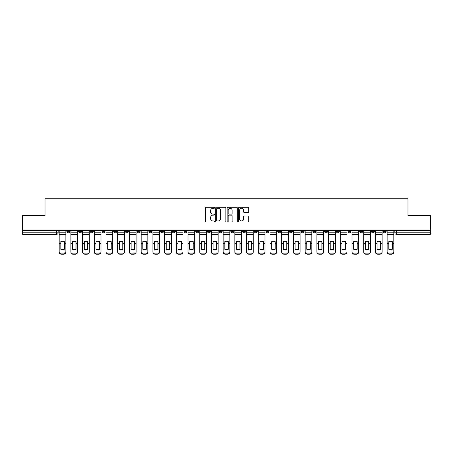 <?xml version="1.0" encoding="UTF-8"?>
<svg xmlns="http://www.w3.org/2000/svg" width="453" height="453" viewBox="0 0 453 453"><rect width="100%" height="100%" fill="white"/><g stroke="black" fill="none" stroke-linecap="round" stroke-linejoin="round"><path stroke-width="0.68" d="M214.49 207.785A0.515 0.515 0 0 0 213.969 207.264L206.143 207.264A0.736 0.736 0 0 0 205.402 208.006L205.402 221.268A0.736 0.736 0 0 0 206.143 222.004L213.969 222.004A0.515 0.515 0 0 0 214.49 221.489A0.515 0.515 0 0 0 213.969 220.973L212.955 220.973A2.356 2.356 0 0 1 210.6 218.618L210.6 217.514A2.356 2.356 0 0 1 212.955 215.152L213.969 215.152A0.515 0.515 0 0 0 214.49 214.637A0.515 0.515 0 0 0 213.969 214.122L212.955 214.122A2.356 2.356 0 0 1 210.6 211.761L210.6 210.656A2.356 2.356 0 0 1 212.955 208.301L213.969 208.301A0.515 0.515 0 0 0 214.49 207.785M383.125 230.481L383.125 231.307L386.126 231.307A1.501 1.501 0 0 1 384.625 232.808A1.501 1.501 0 0 1 383.125 231.307L383.125 230.481M371.409 230.481L371.409 231.307L374.416 231.307A1.501 1.501 0 0 1 372.91 232.808A1.501 1.501 0 0 1 371.409 231.307L371.409 230.481M301.132 230.481L301.132 231.307L304.133 231.307A1.501 1.501 0 0 1 302.632 232.808A1.501 1.501 0 0 1 301.132 231.307L301.132 230.481M289.422 230.481L289.422 231.307L292.423 231.307A1.501 1.501 0 0 1 290.922 232.808A1.501 1.501 0 0 1 289.422 231.307L289.422 230.481M277.706 230.481L277.706 231.307L280.707 231.307A1.501 1.501 0 0 1 279.207 232.808A1.501 1.501 0 0 1 277.706 231.307L277.706 230.481M254.28 230.481L254.28 231.307L257.281 231.307A1.501 1.501 0 0 1 255.781 232.808A1.501 1.501 0 0 1 254.28 231.307L254.28 230.481M230.854 231.307L230.854 230.481L230.854 231.307A1.501 1.501 0 0 0 232.355 232.808A1.501 1.501 0 0 1 230.854 231.307L233.856 231.307A1.501 1.501 0 0 1 232.355 232.808A1.501 1.501 0 0 0 233.856 231.307L233.856 230.481L233.856 231.307M219.144 231.307L219.144 230.481L219.144 231.307A1.501 1.501 0 0 0 220.645 232.808A1.501 1.501 0 0 1 219.144 231.307L222.146 231.307A1.501 1.501 0 0 1 220.645 232.808M207.429 231.307L207.429 230.481L207.429 231.307A1.501 1.501 0 0 0 208.929 232.808A1.501 1.501 0 0 1 207.429 231.307L210.43 231.307A1.501 1.501 0 0 1 208.929 232.808A1.501 1.501 0 0 0 210.43 231.307L210.43 230.481L210.43 231.307M195.719 230.481L195.719 231.307L198.72 231.307A1.501 1.501 0 0 1 197.219 232.808A1.501 1.501 0 0 1 195.719 231.307L195.719 230.481M184.003 230.481L184.003 231.307L187.004 231.307A1.501 1.501 0 0 1 185.504 232.808A1.501 1.501 0 0 1 184.003 231.307L184.003 230.481M172.293 230.481L172.293 231.307L175.294 231.307A1.501 1.501 0 0 1 173.793 232.808A1.501 1.501 0 0 1 172.293 231.307L172.293 230.481M160.577 231.307L160.577 230.481L160.577 231.307A1.501 1.501 0 0 0 162.078 232.808A1.501 1.501 0 0 1 160.577 231.307L163.578 231.307A1.501 1.501 0 0 1 162.078 232.808M137.151 231.307L137.151 230.481L137.151 231.307A1.501 1.501 0 0 0 138.652 232.808A1.501 1.501 0 0 1 137.151 231.307L140.153 231.307A1.501 1.501 0 0 1 138.652 232.808A1.501 1.501 0 0 0 140.153 231.307L140.153 230.481L140.153 231.307M125.436 231.307L125.436 230.481L125.436 231.307A1.501 1.501 0 0 0 126.942 232.808A1.501 1.501 0 0 1 125.436 231.307L128.442 231.307A1.501 1.501 0 0 1 126.942 232.808A1.501 1.501 0 0 0 128.442 231.307L128.442 230.481L128.442 231.307M113.726 231.307L113.726 230.481L113.726 231.307A1.501 1.501 0 0 0 115.226 232.808A1.501 1.501 0 0 1 113.726 231.307L116.727 231.307A1.501 1.501 0 0 1 115.226 232.808A1.501 1.501 0 0 0 116.727 231.307L116.727 230.481L116.727 231.307M102.01 231.307L102.01 230.481L102.01 231.307A1.501 1.501 0 0 0 103.516 232.808A1.501 1.501 0 0 1 102.01 231.307L105.017 231.307A1.501 1.501 0 0 1 103.516 232.808M90.3 231.307L90.3 230.481L90.3 231.307A1.501 1.501 0 0 0 91.8 232.808A1.501 1.501 0 0 1 90.3 231.307L93.301 231.307A1.501 1.501 0 0 1 91.8 232.808A1.501 1.501 0 0 0 93.301 231.307L93.301 230.481L93.301 231.307M78.584 231.307L78.584 230.481L78.584 231.307A1.501 1.501 0 0 0 80.09 232.808A1.501 1.501 0 0 1 78.584 231.307L81.591 231.307A1.501 1.501 0 0 1 80.09 232.808A1.501 1.501 0 0 0 81.591 231.307L81.591 230.481L81.591 231.307M248.04 212.463A0.736 0.736 0 0 0 248.776 211.727L248.776 208.006A0.736 0.736 0 0 0 248.04 207.264L239.343 207.264A0.736 0.736 0 0 0 238.606 208.006L238.606 221.268A0.736 0.736 0 0 0 239.343 222.004L248.04 222.004A0.736 0.736 0 0 0 248.776 221.268L248.776 216.772A0.736 0.736 0 0 0 248.04 216.036L244.314 216.036A0.736 0.736 0 0 0 243.578 216.772L243.578 219.003A1.971 1.971 0 0 1 241.608 220.973A1.971 1.971 0 0 1 239.637 219.003L239.637 210.271A1.971 1.971 0 0 1 241.608 208.301A1.971 1.971 0 0 1 243.578 210.271L243.578 211.727A0.736 0.736 0 0 0 244.314 212.463L248.04 212.463M22.65 230.481L22.65 215.537L45.023 215.537L45.023 198.793L407.977 198.793L407.977 215.537L430.35 215.537L430.35 230.481L22.65 230.481L22.65 232.808L58.165 232.808L58.165 230.481L58.165 232.808A1.501 1.501 0 0 1 56.665 234.309L22.65 234.309L22.65 232.808M225.854 208.006A0.736 0.736 0 0 0 225.118 207.264L216.421 207.264A0.736 0.736 0 0 0 215.685 208.006L215.685 221.268A0.736 0.736 0 0 0 216.421 222.004L225.118 222.004A0.736 0.736 0 0 0 225.854 221.268L225.854 208.006M227.882 207.264L236.579 207.264A0.736 0.736 0 0 1 237.315 208.006L237.315 221.268A0.736 0.736 0 0 1 236.579 222.004L232.859 222.004A0.736 0.736 0 0 1 232.117 221.268L232.117 215.888A0.736 0.736 0 0 0 231.381 215.152L228.912 215.152A0.736 0.736 0 0 0 228.176 215.888L228.176 221.489A0.515 0.515 0 0 1 227.661 222.004A0.515 0.515 0 0 1 227.146 221.489L227.146 208.006A0.736 0.736 0 0 1 227.882 207.264M394.835 230.481L394.835 232.808L430.35 232.808L430.35 234.309L396.335 234.309A1.501 1.501 0 0 1 394.835 232.808L394.835 230.481M430.35 230.481L430.35 232.808M386.126 230.481L386.126 231.307M374.416 230.481L374.416 231.307L374.416 230.481M362.7 230.481L362.7 231.307A1.501 1.501 0 0 1 361.2 232.808A1.501 1.501 0 0 1 359.699 231.307L362.7 231.307M359.699 230.481L359.699 231.307M350.99 230.481L350.99 231.307A1.501 1.501 0 0 1 349.484 232.808A1.501 1.501 0 0 1 347.983 231.307L350.99 231.307M347.983 230.481L347.983 231.307M339.274 230.481L339.274 231.307A1.501 1.501 0 0 1 337.774 232.808A1.501 1.501 0 0 1 336.273 231.307L339.274 231.307M336.273 230.481L336.273 231.307M327.564 230.481L327.564 231.307A1.501 1.501 0 0 1 326.058 232.808A1.501 1.501 0 0 1 324.558 231.307L327.564 231.307M324.558 230.481L324.558 231.307M315.849 230.481L315.849 231.307A1.501 1.501 0 0 1 314.348 232.808A1.501 1.501 0 0 1 312.847 231.307L315.849 231.307M312.847 230.481L312.847 231.307M304.133 230.481L304.133 231.307A1.501 1.501 0 0 1 302.632 232.808M292.423 230.481L292.423 231.307M280.707 231.307L280.707 230.481L280.707 231.307A1.501 1.501 0 0 1 279.207 232.808M268.997 230.481L268.997 231.307A1.501 1.501 0 0 1 267.497 232.808A1.501 1.501 0 0 1 265.996 231.307A1.501 1.501 0 0 0 267.497 232.808A1.501 1.501 0 0 0 268.997 231.307L265.996 231.307L265.996 230.481M257.281 231.307L257.281 230.481L257.281 231.307A1.501 1.501 0 0 1 255.781 232.808M245.571 230.481L245.571 231.307A1.501 1.501 0 0 1 244.071 232.808A1.501 1.501 0 0 1 242.57 231.307A1.501 1.501 0 0 0 244.071 232.808M242.57 230.481L242.57 231.307L245.571 231.307M222.146 230.481L222.146 231.307L222.146 230.481M198.72 231.307L198.72 230.481L198.72 231.307A1.501 1.501 0 0 1 197.219 232.808M187.004 231.307L187.004 230.481L187.004 231.307A1.501 1.501 0 0 1 185.504 232.808M175.294 231.307L175.294 230.481L175.294 231.307A1.501 1.501 0 0 1 173.793 232.808M163.578 230.481L163.578 231.307L163.578 230.481M151.868 231.307L151.868 230.481L151.868 231.307A1.501 1.501 0 0 1 150.368 232.808A1.501 1.501 0 0 1 148.867 231.307L151.868 231.307A1.501 1.501 0 0 1 150.368 232.808M148.867 230.481L148.867 231.307M105.017 230.481L105.017 231.307L105.017 230.481M69.875 230.481L69.875 231.307A1.501 1.501 0 0 1 68.375 232.808A1.501 1.501 0 0 1 66.874 231.307A1.501 1.501 0 0 0 68.375 232.808A1.501 1.501 0 0 0 69.875 231.307L69.875 230.481M66.874 230.481L66.874 231.307L69.875 231.307M56.665 230.481L56.665 234.309A1.501 1.501 0 0 0 58.165 232.808M217.23 208.301A0.515 0.515 0 0 0 216.715 208.816L216.715 220.458A0.515 0.515 0 0 0 217.23 220.973L218.301 220.973A2.356 2.356 0 0 0 220.662 218.618L220.662 210.656A2.356 2.356 0 0 0 218.301 208.301L217.23 208.301M232.117 210.305A1.971 1.971 0 0 0 230.147 208.335A1.971 1.971 0 0 0 228.176 210.305L228.176 213.386A0.736 0.736 0 0 0 228.912 214.122L231.381 214.122A0.736 0.736 0 0 0 232.117 213.386L232.117 210.305M64.207 249.348L64.207 241.585M62.52 241.33A4.655 4.094 180 0 1 64.207 241.636M59.179 243.674L59.179 251.76A2.254 2.135 0 0 0 61.432 253.895L63.607 253.895A2.254 2.135 0 0 0 65.861 251.76L65.861 252.072A2.254 2.135 180 0 1 63.607 254.207L63.607 253.895M62.52 249.626A4.655 4.417 180 0 0 64.207 249.292M64.36 243.369L64.36 241.636A4.655 4.094 180 0 0 62.593 241.33A4.655 4.094 180 0 0 60.832 241.636L60.832 249.292A4.655 4.417 180 0 0 64.36 249.292L64.36 243.369L65.861 243.369L65.861 251.76M65.861 230.481L65.861 243.369M59.179 230.481L59.179 251.76M61.432 253.895L61.432 254.207L63.607 254.207M61.432 254.207A2.254 2.135 180 0 1 59.179 252.072M75.923 249.348L75.923 241.585M74.23 241.33A4.655 4.094 180 0 1 75.923 241.636M70.889 243.674L70.889 251.76A2.254 2.135 0 0 0 73.143 253.895L75.323 253.895A2.254 2.135 0 0 0 77.571 251.76L77.571 252.072A2.254 2.135 180 0 1 75.323 254.207L75.323 253.895M74.23 249.626A4.655 4.417 180 0 0 75.923 249.292M87.633 249.348L87.633 241.585M85.945 241.33A4.655 4.094 180 0 1 87.633 241.636M82.605 243.674L82.605 251.76A2.254 2.135 0 0 0 84.858 253.895L87.033 253.895A2.254 2.135 0 0 0 89.286 251.76L89.286 252.072A2.254 2.135 180 0 1 87.033 254.207L87.033 253.895M85.945 249.626A4.655 4.417 180 0 0 87.633 249.292M76.07 243.369L76.07 241.636A4.655 4.094 180 0 0 74.309 241.33A4.655 4.094 180 0 0 72.542 241.636L72.542 249.292A4.655 4.417 180 0 0 76.07 249.292L76.07 243.369L77.571 243.369L77.571 251.76M77.571 230.481L77.571 243.369M70.889 230.481L70.889 251.76M73.143 253.895L73.143 254.207L75.323 254.207M73.143 254.207A2.254 2.135 180 0 1 70.889 252.072M87.786 243.369L87.786 241.636A4.655 4.094 180 0 0 86.019 241.33A4.655 4.094 180 0 0 84.258 241.636L84.258 249.292A4.655 4.417 180 0 0 87.786 249.292L87.786 243.369L89.286 243.369L89.286 251.76M89.286 230.481L89.286 243.369M82.605 230.481L82.605 251.76M84.858 253.895L84.858 254.207L87.033 254.207M84.858 254.207A2.254 2.135 180 0 1 82.605 252.072M99.349 249.348L99.349 241.585M97.655 241.33A4.655 4.094 180 0 1 99.349 241.636M94.315 243.674L94.315 251.76A2.254 2.135 0 0 0 96.568 253.895L98.748 253.895A2.254 2.135 0 0 0 100.996 251.76L100.996 252.072A2.254 2.135 180 0 1 98.748 254.207L98.748 253.895M97.655 249.626A4.655 4.417 180 0 0 99.349 249.292M111.059 249.348L111.059 241.585M109.371 241.33A4.655 4.094 180 0 1 111.059 241.636M106.03 243.674L106.03 251.76A2.254 2.135 0 0 0 108.284 253.895L110.458 253.895A2.254 2.135 0 0 0 112.712 251.76L112.712 252.072A2.254 2.135 180 0 1 110.458 254.207L110.458 253.895M109.371 249.626A4.655 4.417 180 0 0 111.059 249.292M122.774 249.348L122.774 241.585M121.081 241.33A4.655 4.094 180 0 1 122.774 241.636M117.74 243.674L117.74 251.76A2.254 2.135 0 0 0 119.994 253.895L122.174 253.895A2.254 2.135 0 0 0 124.422 251.76L124.422 252.072A2.254 2.135 180 0 1 122.174 254.207L122.174 253.895M121.081 249.626A4.655 4.417 180 0 0 122.774 249.292M99.496 243.369L99.496 241.636A4.655 4.094 180 0 0 97.735 241.33A4.655 4.094 180 0 0 95.968 241.636L95.968 249.292A4.655 4.417 180 0 0 99.496 249.292L99.496 243.369L100.996 243.369L100.996 251.76M100.996 230.481L100.996 243.369M94.315 230.481L94.315 251.76M96.568 253.895L96.568 254.207L98.748 254.207M96.568 254.207A2.254 2.135 180 0 1 94.315 252.072M111.212 243.369L111.212 241.636A4.655 4.094 180 0 0 109.445 241.33A4.655 4.094 180 0 0 107.684 241.636L107.684 249.292A4.655 4.417 180 0 0 111.212 249.292L111.212 243.369L112.712 243.369L112.712 251.76M112.712 230.481L112.712 243.369M106.03 230.481L106.03 251.76M108.284 253.895L108.284 254.207L110.458 254.207M108.284 254.207A2.254 2.135 180 0 1 106.03 252.072M122.922 243.369L122.922 241.636A4.655 4.094 180 0 0 121.161 241.33A4.655 4.094 180 0 0 119.394 241.636L119.394 249.292A4.655 4.417 180 0 0 122.922 249.292L122.922 243.369L124.422 243.369L124.422 251.76M124.422 230.481L124.422 243.369M117.74 230.481L117.74 251.76M119.994 253.895L119.994 254.207L122.174 254.207M119.994 254.207A2.254 2.135 180 0 1 117.74 252.072M134.484 249.348L134.484 241.585M132.797 241.33A4.655 4.094 180 0 1 134.484 241.636M129.456 243.674L129.456 251.76A2.254 2.135 0 0 0 131.71 253.895L133.884 253.895A2.254 2.135 0 0 0 136.138 251.76L136.138 252.072A2.254 2.135 180 0 1 133.884 254.207L133.884 253.895M132.797 249.626A4.655 4.417 180 0 0 134.484 249.292M134.637 243.369L134.637 241.636A4.655 4.094 180 0 0 132.871 241.33A4.655 4.094 180 0 0 131.11 241.636L131.11 249.292A4.655 4.417 180 0 0 134.637 249.292L134.637 243.369L136.138 243.369L136.138 251.76M136.138 230.481L136.138 243.369M129.456 230.481L129.456 251.76M131.71 253.895L131.71 254.207L133.884 254.207M131.71 254.207A2.254 2.135 180 0 1 129.456 252.072M146.2 249.348L146.2 241.585M144.507 241.33A4.655 4.094 180 0 1 146.2 241.636M141.166 243.674L141.166 251.76A2.254 2.135 0 0 0 143.42 253.895L145.6 253.895A2.254 2.135 0 0 0 147.848 251.76L147.848 252.072A2.254 2.135 180 0 1 145.6 254.207L145.6 253.895M144.507 249.626A4.655 4.417 180 0 0 146.2 249.292M146.347 243.369L146.347 241.636A4.655 4.094 180 0 0 144.586 241.33A4.655 4.094 180 0 0 142.82 241.636L142.82 249.292A4.655 4.417 180 0 0 146.347 249.292L146.347 243.369L147.848 243.369L147.848 251.76M147.848 230.481L147.848 243.369M141.166 230.481L141.166 251.76M143.42 253.895L143.42 254.207L145.6 254.207M143.42 254.207A2.254 2.135 180 0 1 141.166 252.072M157.91 249.348L157.91 241.585M156.223 241.33A4.655 4.094 180 0 1 157.91 241.636M152.882 243.674L152.882 251.76A2.254 2.135 0 0 0 155.136 253.895L157.31 253.895A2.254 2.135 0 0 0 159.564 251.76L159.564 252.072A2.254 2.135 180 0 1 157.31 254.207L157.31 253.895M156.223 249.626A4.655 4.417 180 0 0 157.91 249.292M158.063 243.369L158.063 241.636A4.655 4.094 180 0 0 156.296 241.33A4.655 4.094 180 0 0 154.535 241.636L154.535 249.292A4.655 4.417 180 0 0 158.063 249.292L158.063 243.369L159.564 243.369L159.564 251.76M159.564 230.481L159.564 243.369M152.882 230.481L152.882 251.76M155.136 253.895L155.136 254.207L157.31 254.207M155.136 254.207A2.254 2.135 180 0 1 152.882 252.072M169.626 249.348L169.626 241.585M167.933 241.33A4.655 4.094 180 0 1 169.626 241.636M164.592 243.674L164.592 251.76A2.254 2.135 0 0 0 166.846 253.895L169.026 253.895A2.254 2.135 0 0 0 171.279 251.76L171.279 252.072A2.254 2.135 180 0 1 169.026 254.207L169.026 253.895M167.933 249.626A4.655 4.417 180 0 0 169.626 249.292M169.773 243.369L169.773 241.636A4.655 4.094 180 0 0 168.012 241.33A4.655 4.094 180 0 0 166.245 241.636L166.245 249.292A4.655 4.417 180 0 0 169.773 249.292L169.773 243.369L171.279 243.369L171.279 251.76M171.279 230.481L171.279 243.369M164.592 230.481L164.592 251.76M166.846 253.895L166.846 254.207L169.026 254.207M166.846 254.207A2.254 2.135 180 0 1 164.592 252.072M181.336 249.348L181.336 241.585M179.648 241.33A4.655 4.094 180 0 1 181.336 241.636M176.308 243.674L176.308 251.76A2.254 2.135 0 0 0 178.561 253.895L180.736 253.895A2.254 2.135 0 0 0 182.989 251.76L182.989 252.072A2.254 2.135 180 0 1 180.736 254.207L180.736 253.895M179.648 249.626A4.655 4.417 180 0 0 181.336 249.292M181.489 243.369L181.489 241.636A4.655 4.094 180 0 0 179.722 241.33A4.655 4.094 180 0 0 177.961 241.636L177.961 249.292A4.655 4.417 180 0 0 181.489 249.292L181.489 243.369L182.989 243.369L182.989 251.76M182.989 230.481L182.989 243.369M176.308 230.481L176.308 251.76M178.561 253.895L178.561 254.207L180.736 254.207M178.561 254.207A2.254 2.135 180 0 1 176.308 252.072M193.052 249.348L193.052 241.585M191.359 241.33A4.655 4.094 180 0 1 193.052 241.636M188.018 243.674L188.018 251.76A2.254 2.135 0 0 0 190.271 253.895L192.451 253.895A2.254 2.135 0 0 0 194.705 251.76L194.705 252.072A2.254 2.135 180 0 1 192.451 254.207L192.451 253.895M191.359 249.626A4.655 4.417 180 0 0 193.052 249.292M193.199 243.369L193.199 241.636A4.655 4.094 180 0 0 191.438 241.33A4.655 4.094 180 0 0 189.671 241.636L189.671 249.292A4.655 4.417 180 0 0 193.199 249.292L193.199 243.369L194.705 243.369L194.705 251.76M194.705 230.481L194.705 243.369M188.018 230.481L188.018 251.76M190.271 253.895L190.271 254.207L192.451 254.207M190.271 254.207A2.254 2.135 180 0 1 188.018 252.072M204.762 249.348L204.762 241.585M203.074 241.33A4.655 4.094 180 0 1 204.762 241.636M199.733 243.674L199.733 251.76A2.254 2.135 0 0 0 201.987 253.895L204.161 253.895A2.254 2.135 0 0 0 206.415 251.76L206.415 252.072A2.254 2.135 180 0 1 204.161 254.207L204.161 253.895M203.074 249.626A4.655 4.417 180 0 0 204.762 249.292M204.915 243.369L204.915 241.636A4.655 4.094 180 0 0 203.148 241.33A4.655 4.094 180 0 0 201.387 241.636L201.387 249.292A4.655 4.417 180 0 0 204.915 249.292L204.915 243.369L206.415 243.369L206.415 251.76M206.415 230.481L206.415 243.369M199.733 230.481L199.733 251.76M201.987 253.895L201.987 254.207L204.161 254.207M201.987 254.207A2.254 2.135 180 0 1 199.733 252.072M216.477 249.348L216.477 241.585M214.784 241.33A4.655 4.094 180 0 1 216.477 241.636M211.443 243.674L211.443 251.76A2.254 2.135 0 0 0 213.697 253.895L215.877 253.895A2.254 2.135 0 0 0 218.131 251.76L218.131 252.072A2.254 2.135 180 0 1 215.877 254.207L215.877 253.895M214.784 249.626A4.655 4.417 180 0 0 216.477 249.292M216.625 243.369L216.625 241.636A4.655 4.094 180 0 0 214.864 241.33A4.655 4.094 180 0 0 213.097 241.636L213.097 249.292A4.655 4.417 180 0 0 216.625 249.292L216.625 243.369L218.131 243.369L218.131 251.76M218.131 230.481L218.131 243.369M211.443 230.481L211.443 251.76M213.697 253.895L213.697 254.207L215.877 254.207M213.697 254.207A2.254 2.135 180 0 1 211.443 252.072M228.187 249.348L228.187 241.585M226.5 241.33A4.655 4.094 180 0 1 228.187 241.636M223.159 243.674L223.159 251.76A2.254 2.135 0 0 0 225.413 253.895L227.587 253.895A2.254 2.135 0 0 0 229.841 251.76L229.841 252.072A2.254 2.135 180 0 1 227.587 254.207L227.587 253.895M226.5 249.626A4.655 4.417 180 0 0 228.187 249.292M228.34 243.369L228.34 241.636A4.655 4.094 180 0 0 226.574 241.33A4.655 4.094 180 0 0 224.813 241.636L224.813 249.292A4.655 4.417 180 0 0 228.34 249.292L228.34 243.369L229.841 243.369L229.841 251.76M229.841 230.481L229.841 243.369M223.159 230.481L223.159 251.76M225.413 253.895L225.413 254.207L227.587 254.207M225.413 254.207A2.254 2.135 180 0 1 223.159 252.072M239.903 249.348L239.903 241.585M238.216 241.33A4.655 4.094 180 0 1 239.903 241.636M234.869 243.674L234.869 251.76A2.254 2.135 0 0 0 237.123 253.895L239.303 253.895A2.254 2.135 0 0 0 241.557 251.76L241.557 252.072A2.254 2.135 180 0 1 239.303 254.207L239.303 253.895M238.216 249.626A4.655 4.417 180 0 0 239.903 249.292M240.05 243.369L240.05 241.636A4.655 4.094 180 0 0 238.289 241.33A4.655 4.094 180 0 0 236.523 241.636L236.523 249.292A4.655 4.417 180 0 0 240.05 249.292L240.05 243.369L241.557 243.369L241.557 251.76M241.557 230.481L241.557 243.369M234.869 230.481L234.869 251.76M237.123 253.895L237.123 254.207L239.303 254.207M237.123 254.207A2.254 2.135 180 0 1 234.869 252.072M251.613 249.348L251.613 241.585M249.926 241.33A4.655 4.094 180 0 1 251.613 241.636M246.585 243.674L246.585 251.76A2.254 2.135 0 0 0 248.839 253.895L251.013 253.895A2.254 2.135 0 0 0 253.267 251.76L253.267 252.072A2.254 2.135 180 0 1 251.013 254.207L251.013 253.895M249.926 249.626A4.655 4.417 180 0 0 251.613 249.292M251.766 243.369L251.766 241.636A4.655 4.094 180 0 0 249.999 241.33A4.655 4.094 180 0 0 248.238 241.636L248.238 249.292A4.655 4.417 180 0 0 251.766 249.292L251.766 243.369L253.267 243.369L253.267 251.76M253.267 230.481L253.267 243.369M246.585 230.481L246.585 251.76M248.839 253.895L248.839 254.207L251.013 254.207M248.839 254.207A2.254 2.135 180 0 1 246.585 252.072M263.329 249.348L263.329 241.585M261.641 241.33A4.655 4.094 180 0 1 263.329 241.636M258.295 243.674L258.295 251.76A2.254 2.135 0 0 0 260.549 253.895L262.729 253.895A2.254 2.135 0 0 0 264.982 251.76L264.982 252.072A2.254 2.135 180 0 1 262.729 254.207L262.729 253.895M261.641 249.626A4.655 4.417 180 0 0 263.329 249.292M263.476 243.369L263.476 241.636A4.655 4.094 180 0 0 261.715 241.33A4.655 4.094 180 0 0 259.948 241.636L259.948 249.292A4.655 4.417 180 0 0 263.476 249.292L263.476 243.369L264.982 243.369L264.982 251.76M264.982 230.481L264.982 243.369M258.295 230.481L258.295 251.76M260.549 253.895L260.549 254.207L262.729 254.207M260.549 254.207A2.254 2.135 180 0 1 258.295 252.072M275.039 249.348L275.039 241.585M273.352 241.33A4.655 4.094 180 0 1 275.039 241.636M270.011 243.674L270.011 251.76A2.254 2.135 0 0 0 272.264 253.895L274.439 253.895A2.254 2.135 0 0 0 276.692 251.76L276.692 252.072A2.254 2.135 180 0 1 274.439 254.207L274.439 253.895M273.352 249.626A4.655 4.417 180 0 0 275.039 249.292M275.192 243.369L275.192 241.636A4.655 4.094 180 0 0 273.425 241.33A4.655 4.094 180 0 0 271.664 241.636L271.664 249.292A4.655 4.417 180 0 0 275.192 249.292L275.192 243.369L276.692 243.369L276.692 251.76M276.692 230.481L276.692 243.369M270.011 230.481L270.011 251.76M272.264 253.895L272.264 254.207L274.439 254.207M272.264 254.207A2.254 2.135 180 0 1 270.011 252.072M286.755 249.348L286.755 241.585M285.067 241.33A4.655 4.094 180 0 1 286.755 241.636M281.721 243.674L281.721 251.76A2.254 2.135 0 0 0 283.974 253.895L286.154 253.895A2.254 2.135 0 0 0 288.408 251.76L288.408 252.072A2.254 2.135 180 0 1 286.154 254.207L286.154 253.895M285.067 249.626A4.655 4.417 180 0 0 286.755 249.292M286.902 243.369L286.902 241.636A4.655 4.094 180 0 0 285.141 241.33A4.655 4.094 180 0 0 283.374 241.636L283.374 249.292A4.655 4.417 180 0 0 286.902 249.292L286.902 243.369L288.408 243.369L288.408 251.76M288.408 230.481L288.408 243.369M281.721 230.481L281.721 251.76M283.974 253.895L283.974 254.207L286.154 254.207M283.974 254.207A2.254 2.135 180 0 1 281.721 252.072M298.465 249.348L298.465 241.585M296.777 241.33A4.655 4.094 180 0 1 298.465 241.636M293.436 243.674L293.436 251.76A2.254 2.135 0 0 0 295.69 253.895L297.864 253.895A2.254 2.135 0 0 0 300.118 251.76L300.118 252.072A2.254 2.135 180 0 1 297.864 254.207L297.864 253.895M296.777 249.626A4.655 4.417 180 0 0 298.465 249.292M298.618 243.369L298.618 241.636A4.655 4.094 180 0 0 296.851 241.33A4.655 4.094 180 0 0 295.09 241.636L295.09 249.292A4.655 4.417 180 0 0 298.618 249.292L298.618 243.369L300.118 243.369L300.118 251.76M300.118 230.481L300.118 243.369M293.436 230.481L293.436 251.76M295.69 253.895L295.69 254.207L297.864 254.207M295.69 254.207A2.254 2.135 180 0 1 293.436 252.072M310.18 249.348L310.18 241.585M308.493 241.33A4.655 4.094 180 0 1 310.18 241.636M305.152 243.674L305.152 251.76A2.254 2.135 0 0 0 307.4 253.895L309.58 253.895A2.254 2.135 0 0 0 311.834 251.76L311.834 252.072A2.254 2.135 180 0 1 309.58 254.207L309.58 253.895M308.493 249.626A4.655 4.417 180 0 0 310.18 249.292M310.328 243.369L310.328 241.636A4.655 4.094 180 0 0 308.567 241.33A4.655 4.094 180 0 0 306.8 241.636L306.8 249.292A4.655 4.417 180 0 0 310.328 249.292L310.328 243.369L311.834 243.369L311.834 251.76M311.834 230.481L311.834 243.369M305.152 230.481L305.152 251.76M307.4 253.895L307.4 254.207L309.58 254.207M307.4 254.207A2.254 2.135 180 0 1 305.152 252.072M321.89 249.348L321.89 241.585M320.203 241.33A4.655 4.094 180 0 1 321.89 241.636M316.862 243.674L316.862 251.76A2.254 2.135 0 0 0 319.116 253.895L321.29 253.895A2.254 2.135 0 0 0 323.544 251.76L323.544 252.072A2.254 2.135 180 0 1 321.29 254.207L321.29 253.895M320.203 249.626A4.655 4.417 180 0 0 321.89 249.292M322.043 243.369L322.043 241.636A4.655 4.094 180 0 0 320.277 241.33A4.655 4.094 180 0 0 318.516 241.636L318.516 249.292A4.655 4.417 180 0 0 322.043 249.292L322.043 243.369L323.544 243.369L323.544 251.76M323.544 230.481L323.544 243.369M316.862 230.481L316.862 251.76M319.116 253.895L319.116 254.207L321.29 254.207M319.116 254.207A2.254 2.135 180 0 1 316.862 252.072M333.606 249.348L333.606 241.585M331.919 241.33A4.655 4.094 180 0 1 333.606 241.636M328.578 243.674L328.578 251.76A2.254 2.135 0 0 0 330.826 253.895L333.006 253.895A2.254 2.135 0 0 0 335.26 251.76L335.26 252.072A2.254 2.135 180 0 1 333.006 254.207L333.006 253.895M331.919 249.626A4.655 4.417 180 0 0 333.606 249.292M333.753 243.369L333.753 241.636A4.655 4.094 180 0 0 331.992 241.33A4.655 4.094 180 0 0 330.226 241.636L330.226 249.292A4.655 4.417 180 0 0 333.753 249.292L333.753 243.369L335.26 243.369L335.26 251.76M335.26 230.481L335.26 243.369M328.578 230.481L328.578 251.76M330.826 253.895L330.826 254.207L333.006 254.207M330.826 254.207A2.254 2.135 180 0 1 328.578 252.072M345.316 249.348L345.316 241.585M343.629 241.33A4.655 4.094 180 0 1 345.316 241.636M340.288 243.674L340.288 251.76A2.254 2.135 0 0 0 342.542 253.895L344.716 253.895A2.254 2.135 0 0 0 346.97 251.76L346.97 252.072A2.254 2.135 180 0 1 344.716 254.207L344.716 253.895M343.629 249.626A4.655 4.417 180 0 0 345.316 249.292M345.469 243.369L345.469 241.636A4.655 4.094 180 0 0 343.702 241.33A4.655 4.094 180 0 0 341.941 241.636L341.941 249.292A4.655 4.417 180 0 0 345.469 249.292L345.469 243.369L346.97 243.369L346.97 251.76M346.97 230.481L346.97 243.369M340.288 230.481L340.288 251.76M342.542 253.895L342.542 254.207L344.716 254.207M342.542 254.207A2.254 2.135 180 0 1 340.288 252.072M357.032 249.348L357.032 241.585M355.345 241.33A4.655 4.094 180 0 1 357.032 241.636M352.004 243.674L352.004 251.76A2.254 2.135 0 0 0 354.252 253.895L356.432 253.895A2.254 2.135 0 0 0 358.685 251.76L358.685 252.072A2.254 2.135 180 0 1 356.432 254.207L356.432 253.895M355.345 249.626A4.655 4.417 180 0 0 357.032 249.292M357.179 243.369L357.179 241.636A4.655 4.094 180 0 0 355.418 241.33A4.655 4.094 180 0 0 353.651 241.636L353.651 249.292A4.655 4.417 180 0 0 357.179 249.292L357.179 243.369L358.685 243.369L358.685 251.76M358.685 230.481L358.685 243.369M352.004 230.481L352.004 251.76M354.252 253.895L354.252 254.207L356.432 254.207M354.252 254.207A2.254 2.135 180 0 1 352.004 252.072M368.742 249.348L368.742 241.585M367.055 241.33A4.655 4.094 180 0 1 368.742 241.636M363.714 243.674L363.714 251.76A2.254 2.135 0 0 0 365.967 253.895L368.142 253.895A2.254 2.135 0 0 0 370.395 251.76L370.395 252.072A2.254 2.135 180 0 1 368.142 254.207L368.142 253.895M367.055 249.626A4.655 4.417 180 0 0 368.742 249.292M368.895 243.369L368.895 241.636A4.655 4.094 180 0 0 367.128 241.33A4.655 4.094 180 0 0 365.367 241.636L365.367 249.292A4.655 4.417 180 0 0 368.895 249.292L368.895 243.369L370.395 243.369L370.395 251.76M370.395 230.481L370.395 243.369M363.714 230.481L363.714 251.76M365.967 253.895L365.967 254.207L368.142 254.207M365.967 254.207A2.254 2.135 180 0 1 363.714 252.072M380.458 249.348L380.458 241.585M378.77 241.33A4.655 4.094 180 0 1 380.458 241.636M375.429 243.674L375.429 251.76A2.254 2.135 0 0 0 377.677 253.895L379.857 253.895A2.254 2.135 0 0 0 382.111 251.76L382.111 252.072A2.254 2.135 180 0 1 379.857 254.207L379.857 253.895M378.77 249.626A4.655 4.417 180 0 0 380.458 249.292M380.605 243.369L380.605 241.636A4.655 4.094 180 0 0 378.844 241.33A4.655 4.094 180 0 0 377.077 241.636L377.077 249.292A4.655 4.417 180 0 0 380.605 249.292L380.605 243.369L382.111 243.369L382.111 251.76M382.111 230.481L382.111 243.369M375.429 230.481L375.429 251.76M377.677 253.895L377.677 254.207L379.857 254.207M377.677 254.207A2.254 2.135 180 0 1 375.429 252.072M392.168 249.348L392.168 241.585M390.48 241.33A4.655 4.094 180 0 1 392.168 241.636M387.139 243.674L387.139 251.76A2.254 2.135 0 0 0 389.393 253.895L391.568 253.895A2.254 2.135 0 0 0 393.821 251.76L393.821 252.072A2.254 2.135 180 0 1 391.568 254.207L391.568 253.895M390.48 249.626A4.655 4.417 180 0 0 392.168 249.292M392.321 243.369L392.321 241.636A4.655 4.094 180 0 0 390.554 241.33A4.655 4.094 180 0 0 388.793 241.636L388.793 249.292A4.655 4.417 180 0 0 392.321 249.292L392.321 243.369L393.821 243.369L393.821 251.76M393.821 230.481L393.821 243.369M387.139 230.481L387.139 251.76M389.393 253.895L389.393 254.207L391.568 254.207M389.393 254.207A2.254 2.135 180 0 1 387.139 252.072M396.335 230.481L396.335 234.309M64.36 243.25L65.861 243.25M59.179 243.25L60.832 243.25M59.179 234.592L65.861 234.592M59.179 243.369L60.832 243.369M59.179 232.808L65.861 232.808M76.07 243.25L77.571 243.25M70.889 243.25L72.542 243.25M70.889 234.592L77.571 234.592M70.889 243.369L72.542 243.369M70.889 232.808L77.571 232.808M87.786 243.25L89.286 243.25M82.605 243.25L84.258 243.25M82.605 234.592L89.286 234.592M82.605 243.369L84.258 243.369M82.605 232.808L89.286 232.808M99.496 243.25L100.996 243.25M94.315 243.25L95.968 243.25M94.315 234.592L100.996 234.592M94.315 243.369L95.968 243.369M94.315 232.808L100.996 232.808M111.212 243.25L112.712 243.25M106.03 243.25L107.684 243.25M106.03 234.592L112.712 234.592M106.03 243.369L107.684 243.369M106.03 232.808L112.712 232.808M122.922 243.25L124.422 243.25M117.74 243.25L119.394 243.25M117.74 234.592L124.422 234.592M117.74 243.369L119.394 243.369M117.74 232.808L124.422 232.808M134.637 243.25L136.138 243.25M129.456 243.25L131.11 243.25M129.456 234.592L136.138 234.592M129.456 243.369L131.11 243.369M129.456 232.808L136.138 232.808M146.347 243.25L147.848 243.25M141.166 243.25L142.82 243.25M141.166 234.592L147.848 234.592M141.166 243.369L142.82 243.369M141.166 232.808L147.848 232.808M158.063 243.25L159.564 243.25M152.882 243.25L154.535 243.25M152.882 234.592L159.564 234.592M152.882 243.369L154.535 243.369M152.882 232.808L159.564 232.808M169.773 243.25L171.279 243.25M164.592 243.25L166.245 243.25M164.592 234.592L171.279 234.592M164.592 243.369L166.245 243.369M164.592 232.808L171.279 232.808M181.489 243.25L182.989 243.25M176.308 243.25L177.961 243.25M176.308 234.592L182.989 234.592M176.308 243.369L177.961 243.369M176.308 232.808L182.989 232.808M193.199 243.25L194.705 243.25M188.018 243.25L189.671 243.25M188.018 234.592L194.705 234.592M188.018 243.369L189.671 243.369M188.018 232.808L194.705 232.808M204.915 243.25L206.415 243.25M199.733 243.25L201.387 243.25M199.733 234.592L206.415 234.592M199.733 243.369L201.387 243.369M199.733 232.808L206.415 232.808M216.625 243.25L218.131 243.25M211.443 243.25L213.097 243.25M211.443 234.592L218.131 234.592M211.443 243.369L213.097 243.369M211.443 232.808L218.131 232.808M228.34 243.25L229.841 243.25M223.159 243.25L224.813 243.25M223.159 234.592L229.841 234.592M223.159 243.369L224.813 243.369M223.159 232.808L229.841 232.808M240.05 243.25L241.557 243.25M234.869 243.25L236.523 243.25M234.869 234.592L241.557 234.592M234.869 243.369L236.523 243.369M234.869 232.808L241.557 232.808M251.766 243.25L253.267 243.25M246.585 243.25L248.238 243.25M246.585 234.592L253.267 234.592M246.585 243.369L248.238 243.369M246.585 232.808L253.267 232.808M263.476 243.25L264.982 243.25M258.295 243.25L259.948 243.25M258.295 234.592L264.982 234.592M258.295 243.369L259.948 243.369M258.295 232.808L264.982 232.808M275.192 243.25L276.692 243.25M270.011 243.25L271.664 243.25M270.011 234.592L276.692 234.592M270.011 243.369L271.664 243.369M270.011 232.808L276.692 232.808M286.902 243.25L288.408 243.25M281.721 243.25L283.374 243.25M281.721 234.592L288.408 234.592M281.721 243.369L283.374 243.369M281.721 232.808L288.408 232.808M298.618 243.25L300.118 243.25M293.436 243.25L295.09 243.25M293.436 234.592L300.118 234.592M293.436 243.369L295.09 243.369M293.436 232.808L300.118 232.808M310.328 243.25L311.834 243.25M305.152 243.25L306.8 243.25M305.152 234.592L311.834 234.592M305.152 243.369L306.8 243.369M305.152 232.808L311.834 232.808M322.043 243.25L323.544 243.25M316.862 243.25L318.516 243.25M316.862 234.592L323.544 234.592M316.862 243.369L318.516 243.369M316.862 232.808L323.544 232.808M333.753 243.25L335.26 243.25M328.578 243.25L330.226 243.25M328.578 234.592L335.26 234.592M328.578 243.369L330.226 243.369M328.578 232.808L335.26 232.808M345.469 243.25L346.97 243.25M340.288 243.25L341.941 243.25M340.288 234.592L346.97 234.592M340.288 243.369L341.941 243.369M340.288 232.808L346.97 232.808M357.179 243.25L358.685 243.25M352.004 243.25L353.651 243.25M352.004 234.592L358.685 234.592M352.004 243.369L353.651 243.369M352.004 232.808L358.685 232.808M368.895 243.25L370.395 243.25M363.714 243.25L365.367 243.25M363.714 234.592L370.395 234.592M363.714 243.369L365.367 243.369M363.714 232.808L370.395 232.808M380.605 243.25L382.111 243.25M375.429 243.25L377.077 243.25M375.429 234.592L382.111 234.592M375.429 243.369L377.077 243.369M375.429 232.808L382.111 232.808M392.321 243.25L393.821 243.25M387.139 243.25L388.793 243.25M387.139 234.592L393.821 234.592M387.139 243.369L388.793 243.369M387.139 232.808L393.821 232.808"/></g></svg>

